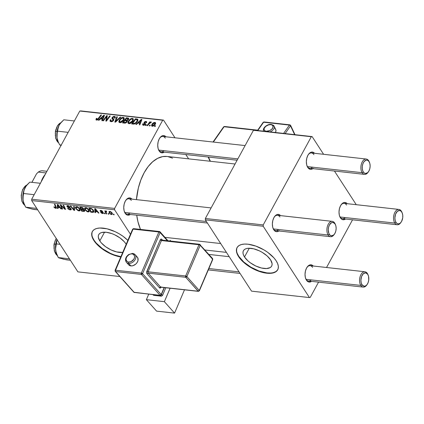<?xml version="1.0" encoding="UTF-8"?>
<svg xmlns="http://www.w3.org/2000/svg" width="424" height="424" viewBox="0 0 424 424"><rect width="100%" height="100%" fill="white"/><g stroke="black" fill="none" stroke-linecap="round" stroke-linejoin="round"><path stroke-width="0.64" d="M244.51 256.96A16.075 7.574 28.6 0 1 243.429 250.711A16.075 7.574 28.6 0 1 255.995 249.487A16.075 7.574 28.6 0 1 270.576 259.854L272.076 263.596L272.001 265.201L271.371 266.548L270.205 267.581L266.484 268.562L261.401 268L255.725 265.975L250.33 262.795L247.998 260.924L244.51 256.96L243.487 255.025L243.005 253.218L243.084 251.612L243.715 250.266L244.876 249.233L246.53 248.554L248.602 248.252L253.685 248.814L259.356 250.838L262.143 252.312L267.083 255.889L270.576 259.854A16.075 7.574 28.6 0 1 271.657 266.102A16.075 7.574 28.6 0 1 259.091 267.332A16.075 7.574 28.6 0 1 244.51 256.96L249.27 248.236L244.51 256.96M237.127 247.473A23.161 10.907 -151.4 0 0 238.77 256.324L238.606 256.621A23.161 10.907 28.6 0 1 237.043 247.621A23.161 10.907 28.6 0 1 255.147 245.851A23.161 10.907 28.6 0 1 276.151 260.792L273.957 257.919L267.767 252.381L264.009 249.927L255.879 246.106L247.982 244.203L244.5 244.076L241.51 244.51L239.136 245.491L237.461 246.98L236.55 248.915L236.438 251.231L237.133 253.833L238.606 256.621L240.8 259.493L246.991 265.032L254.766 269.606L258.879 271.307L266.781 273.21L270.258 273.337L273.247 272.902L275.621 271.922L277.301 270.433L278.208 268.493L278.319 266.182L277.625 263.58L276.151 260.792A23.161 10.907 28.6 0 1 277.715 269.791A23.161 10.907 28.6 0 1 259.61 271.561A23.161 10.907 28.6 0 1 238.606 256.621L238.77 256.324A23.161 10.907 -151.4 0 0 259.61 271.206A23.161 10.907 -151.4 0 0 277.794 269.643M99.81 240.901A16.075 7.574 28.6 0 1 98.723 234.652A16.075 7.574 28.6 0 1 111.289 233.423A16.075 7.574 28.6 0 1 125.87 243.795L126.188 244.304A16.075 7.574 28.6 0 0 125.87 243.795L124.349 241.802L120.05 237.954L114.655 234.779L111.798 233.598L106.313 232.278L101.824 232.49L100.175 233.174L99.009 234.207L98.379 235.553L98.304 237.159L99.81 240.901L104.564 232.177L99.81 240.901L101.331 242.894L105.629 246.736L111.024 249.911L116.695 251.936L122.727 252.418A16.075 7.574 28.6 0 1 99.81 240.901M92.427 231.409A23.161 10.907 -151.4 0 0 94.07 240.265L93.905 240.562A23.161 10.907 28.6 0 1 92.342 231.557A23.161 10.907 28.6 0 1 107.373 228.891A23.161 10.907 28.6 0 1 127.857 240.376L123.066 236.322L119.303 233.863L115.291 231.743L107.118 228.828L99.794 228.017L96.81 228.451L94.43 229.432L92.755 230.916L91.849 232.856L91.738 235.172L92.432 237.774L93.905 240.562L98.93 246.27L106.048 251.427L110.065 253.547L114.178 255.243L120.782 256.971A23.161 10.907 28.6 0 1 93.905 240.562L94.07 240.265A23.161 10.907 -151.4 0 0 120.914 256.668L114.342 254.946L110.224 253.245L102.454 248.671L96.264 243.132L94.07 240.265L92.596 237.472M159.71 138.081A7.722 4.468 -83.7 0 1 162.885 136.459A7.722 4.468 -83.7 0 1 165.296 138.15A7.722 4.468 96.3 0 0 159.71 138.076M158.444 149.529A7.722 4.468 96.3 0 0 158.772 150.112L159.148 150.944A8.687 5.024 -83.7 0 1 158.597 149.905A8.687 5.024 -83.7 0 1 159.949 137.742A8.687 5.024 -83.7 0 1 165.959 136.798L164.857 135.924L162.917 135.616L160.961 136.618L159.292 138.781L158.157 141.77L157.733 145.13L158.078 148.352L158.772 150.112A7.722 4.468 -83.7 0 1 158.444 149.524M131.308 200.483A7.722 4.468 96.3 0 0 125.727 200.409A7.722 4.468 -83.7 0 1 128.901 198.787A7.722 4.468 -83.7 0 1 131.308 200.483M124.46 211.857A7.722 4.468 96.3 0 0 124.788 212.44L125.165 213.277A8.687 5.024 -83.7 0 1 124.614 212.239A8.687 5.024 -83.7 0 1 125.96 200.075A8.687 5.024 -83.7 0 1 131.97 199.132L130.873 198.252L128.933 197.95L126.977 198.951L125.308 201.108L124.174 204.098L123.744 207.458L124.094 210.68L124.788 212.44A7.722 4.468 -83.7 0 1 124.46 211.857M220.687 243.535L164.957 237.35L220.687 243.535M312.583 267.374A7.722 4.468 96.3 0 0 307.002 267.3A7.722 4.468 -83.7 0 1 310.177 265.678A7.722 4.468 -83.7 0 1 312.583 267.374M305.736 278.748A7.722 4.468 96.3 0 0 306.064 279.331L306.441 280.163A8.687 5.024 -83.7 0 1 305.889 279.125A8.687 5.024 -83.7 0 1 307.236 266.961A8.687 5.024 -83.7 0 1 313.246 266.018L312.149 265.143L310.209 264.836L308.253 265.837L306.584 268L305.45 270.989L305.02 274.349L305.37 277.572L306.064 279.331A7.722 4.468 -83.7 0 1 305.736 278.748M346.572 205.041A7.722 4.468 96.3 0 0 340.986 204.967A7.722 4.468 -83.7 0 1 344.161 203.345A7.722 4.468 -83.7 0 1 346.572 205.041M339.719 216.415A7.722 4.468 96.3 0 0 340.048 216.998L340.424 217.83A8.687 5.024 -83.7 0 1 339.873 216.797A8.687 5.024 -83.7 0 1 341.225 204.633A8.687 5.024 -83.7 0 1 347.235 203.69L346.132 202.81L344.193 202.502L342.237 203.509L340.567 205.667L339.433 208.656L339.009 212.016L339.354 215.238L340.048 216.998A7.722 4.468 -83.7 0 1 339.719 216.415M313.908 154.649A7.722 4.468 96.3 0 0 308.328 154.575A7.722 4.468 -83.7 0 1 311.497 152.953A7.722 4.468 -83.7 0 1 313.908 154.649M307.056 166.023A7.722 4.468 96.3 0 0 307.389 166.606L307.76 167.438A8.687 5.024 -83.7 0 1 307.209 166.399A8.687 5.024 -83.7 0 1 308.561 154.235A8.687 5.024 -83.7 0 1 314.571 153.292L313.469 152.417L311.529 152.11L309.578 153.112L307.904 155.274L306.769 158.263L306.345 161.624L306.695 164.846L307.389 166.606A7.722 4.468 -83.7 0 1 307.056 166.023M274.339 216.908A7.722 4.468 -83.7 0 1 277.513 215.286A7.722 4.468 -83.7 0 1 279.925 216.977A7.722 4.468 96.3 0 0 274.344 216.908M273.072 228.356A7.722 4.468 96.3 0 0 273.401 228.939L273.777 229.771A8.687 5.024 -83.7 0 1 273.226 228.732A8.687 5.024 -83.7 0 1 274.577 216.569A8.687 5.024 -83.7 0 1 280.587 215.625L279.485 214.751L277.545 214.443L275.595 215.445L273.92 217.607L272.786 220.597L272.362 223.957L272.706 227.179L273.401 228.939A7.722 4.468 -83.7 0 1 273.072 228.356M114.618 208.423L31.705 199.216L79.786 111.03L162.699 120.231L114.618 208.423L114.602 209.774L130.47 234.255L114.602 209.774L31.689 200.568L114.602 209.774L114.618 208.423L162.699 120.231L163.5 120.087L174.98 137.8L163.5 120.087L79.786 111.03L31.705 199.216L31.689 200.568L77.905 271.869L31.689 200.568L31.705 199.216L114.618 208.423M145.946 125.504L146.487 124.773L145.904 124.709L145.379 125.44L145.946 125.504L146.487 124.773L145.904 124.709L145.379 125.44L145.946 125.504M149.789 125.928L150.329 125.197L149.746 125.133L149.222 125.87L149.789 125.928L150.329 125.197L149.746 125.133L149.222 125.87L149.789 125.928M128.949 123.691L130.756 123.225L132.489 121.693L133.348 120.087L133.094 118.667L131.345 118.487L129.135 120.013L127.91 122.425L128.122 123.278L128.949 123.691C130.746 123.506 132.097 122.578 132.993 120.914L133.253 118.858L132.368 118.376L130.311 118.985L128.302 121.216L128.069 123.204L128.949 123.691M136.464 124.449L137.917 123.098L139.856 123.315L139.263 124.762L139.835 124.826L141.939 119.51L141.245 119.436L135.85 124.386L136.464 124.449L137.917 123.098L139.856 123.315L139.263 124.762L139.835 124.826L141.939 119.51L141.245 119.436L135.85 124.386L136.464 124.449M124.746 123.151L125.806 122.965L127.015 122.001L127.391 121.047L127.105 120.564L128.435 119.568L128.578 118.201L126.331 117.777L122.552 122.907L124.746 123.151L127.211 121.699L127.105 120.564L128.552 119.372L128.446 118.105L126.331 117.777L122.552 122.907L124.746 123.151M115.54 122.128L120.782 117.162L120.167 117.093L115.672 121.349L117.4 116.785L116.828 116.722L114.809 122.048L115.54 122.128L120.782 117.162L120.167 117.093L115.672 121.349L117.4 116.785L116.828 116.722L114.809 122.048L115.54 122.128M96.985 119.494L97.324 120.013L96.741 118.794L97.043 118.349L96.433 118.349L96.736 118.815L96.433 118.349L96.126 118.821L96.11 119.923L97.833 119.748L101.522 115.026L100.949 114.962L97.562 119.351L96.767 119.425L97.043 118.349L96.433 118.349L96.126 118.821L96.953 120.098L96.126 118.821L95.994 119.796L96.614 120.103L98.755 118.784L101.522 115.026L100.949 114.962L98.273 118.593L96.985 119.494L96.683 119.335L97.154 120.066M103.504 120.792L106.684 116.446L105.846 121.052L106.445 121.121L110.224 115.99L109.646 115.927L106.461 120.284L107.314 115.667L106.716 115.604L102.926 120.729L103.504 120.792L106.684 116.446L105.846 121.052L106.445 121.121L110.224 115.99L109.646 115.927L106.461 120.284L107.314 115.667L106.716 115.604L102.926 120.729L103.504 120.792M98.993 120.294L100.44 118.943L102.385 119.155L101.792 120.602L102.364 120.665L104.463 115.349L103.769 115.275L98.373 120.225L98.993 120.294L100.44 118.943L102.385 119.155L101.792 120.602L102.364 120.665L104.463 115.349L103.769 115.275L98.373 120.225L98.993 120.294M111.056 121.704L112.498 121.423L113.415 120.665L113.807 119.319L112.625 117.761L113.288 117.093L114.136 117.003L114.697 117.49L114.501 118.179L115.095 118.19L115.376 117.183L114.962 116.542L113.425 116.478L112.1 117.602L111.973 118.561L113.118 119.87L112.524 120.856L110.908 120.935L110.929 119.743L110.33 119.743L110.012 121.084L110.881 121.677L113.611 120.358L113.759 119.218L112.646 118.121L112.689 117.628L114.035 116.992L114.618 117.284L114.501 118.179L115.095 118.19L115.248 116.807L114.39 116.383L112.1 117.602L112.122 118.815L113.118 119.87L113.017 120.342L111.427 121.094L110.659 120.533L110.929 119.743L110.33 119.743L110.086 121.248L111.056 121.704M119.844 122.679L121.656 122.213L123.183 120.93L124.243 119.075L123.988 117.655L122.245 117.475L120.029 119.006L118.81 121.412L119.022 122.271L119.844 122.679C121.646 122.494 122.992 121.566 123.888 119.907L124.153 117.846L123.267 117.368L121.211 117.978L119.197 120.209L118.969 122.197L119.844 122.679M145.464 123.623L144.632 122.637L145.623 121.868L145.973 122.695L146.577 122.69L146.656 121.752L145.909 121.391L146.651 122.536L145.909 121.391L144.128 122.345L145.395 124.301L144.128 122.345L144.065 123.124L145.061 124.751L144.78 124.322L143.715 124.826L144.012 125.281L143.418 123.782L142.814 123.787L143.222 124.423L142.814 123.787L142.618 124.847L143.953 125.292L145.22 124.577L145.49 123.702L144.632 122.668L145.13 121.964L145.898 121.948L145.973 122.695L146.577 122.69L146.55 121.63L144.902 121.587L143.99 122.727L144.833 123.946L144.701 124.449L143.519 124.783L143.418 123.782L142.814 123.787L143.715 125.308L142.771 123.856L142.66 124.926L143.429 125.297L145.374 124.343L145.421 123.543M133.279 124.1L135.012 123.803L136.597 122.589L137.827 120.649L137.699 119.245L135.431 118.789L131.657 123.919L134.222 124.068L137.535 121.291L137.461 119.086L135.431 118.789L131.657 123.919L133.279 124.1M152.311 126.283L154.119 125.621L155.369 124.131L155.661 123.008L155.057 122.414L153.965 122.525L152.036 124.206L151.543 125.705L152.311 126.283L155.369 124.131L155.555 122.737L154.908 122.393C153.499 122.541 152.454 123.283 151.787 124.619L151.644 125.928L152.311 126.283M147.594 125.69L149.555 123.204L151.469 122.154L150.79 122.038L149.767 122.727L150.34 121.958L149.762 121.895L147.017 125.621L147.594 125.69L148.713 124.2L151.469 122.154L151.156 121.974L149.767 122.727L150.34 121.958L149.762 121.895L147.017 125.621L147.594 125.69M155.052 126.516L155.587 125.78L155.009 125.716L154.479 126.453L155.052 126.516L155.587 125.78L155.009 125.716L154.479 126.453L155.052 126.516M80.587 110.887L163.5 120.087L80.587 110.887M185.829 154.537L188.627 158.857L185.829 154.537M119.849 276.528L77.905 271.869L119.849 276.528M105.041 213.76L104.781 213.171L104.198 213.102L104.474 213.696L105.041 213.76L104.781 213.171L104.198 213.102L104.474 213.696L105.041 213.76M108.883 214.184L108.623 213.595L108.041 213.532L108.311 214.12L108.883 214.184L108.623 213.595L108.041 213.532L108.311 214.12L108.883 214.184M88.113 211.931L88.998 211.804L89.369 211.29L88.669 209.403L86.729 207.898L84.742 207.877L84.572 208.926L85.049 209.896L87.201 211.687L88.113 211.931L88.43 211.353L88.113 211.931L89.289 211.523L88.907 209.737L85.796 207.649L84.583 208.105L85.049 209.896L88.113 211.931M95.559 212.705L95.48 211.629L97.425 211.841L98.357 213.018L98.93 213.081L95.437 208.767L94.743 208.693L94.939 212.636L95.559 212.705L95.48 211.629L97.425 211.841L98.357 213.018L98.93 213.081L95.437 208.767L94.743 208.693L94.939 212.636L95.559 212.705M83.327 209.334L83.411 208.385L82.039 207.347L79.829 207.034L81.647 211.163L81.949 210.606L81.647 211.163L84.397 211.375L84.694 210.511L83.327 209.334L83.576 208.693L82.865 207.787L79.829 207.034L81.647 211.163L83.841 211.406L84.508 210.182L83.841 211.406L84.71 211.136L84.562 210.267L83.327 209.334L83.586 209.138M74.629 210.383L74.28 206.419L73.67 206.35L73.967 209.748L70.898 206.043L70.326 205.979L73.903 210.304L74.629 210.383L74.28 206.419L73.67 206.35L73.967 209.748L70.898 206.043L70.326 205.979L73.903 210.304L74.629 210.383M54.055 207.283L55.284 208.237L56.509 208.078L55.025 204.283L54.447 204.22L55.867 207.744L55.231 207.792L54.394 206.912L53.859 206.907L55.783 208.343L56.482 208.142L55.025 204.283L54.447 204.22L55.73 207.14L55.496 207.85L54.394 206.912L53.859 206.907L54.055 207.283M62.598 209.048L61.035 205.55L64.936 209.308L65.535 209.377L63.722 205.248L63.144 205.184L64.708 208.688L60.818 204.924L60.213 204.856L62.021 208.984L62.598 209.048L61.035 205.55L64.936 209.308L65.535 209.377L63.722 205.248L63.144 205.184L64.708 208.688L60.818 204.924L60.213 204.856L62.021 208.984L62.598 209.048M58.083 208.544L58.009 207.469L59.954 207.686L60.881 208.857L61.454 208.921L57.966 204.607L57.267 204.532L57.468 208.481L58.083 208.544L58.009 207.469L59.954 207.686L60.881 208.857L61.454 208.921L57.966 204.607L57.267 204.532L57.468 208.481L58.083 208.544M67.564 206.642L68.333 205.751L68.116 206.144L69.668 207.029L69.875 206.647L69.727 207.129L69.949 206.721L69.727 207.129L70.209 207.055L67.814 205.651L66.86 205.889L67.013 206.605L67.538 205.635L67.013 206.605L68.253 207.601L68.45 207.241L68.253 207.601L69.138 207.983L69.34 207.612L69.138 207.983L70.204 208.486L70.395 208.136L70.204 208.486L70.591 208.868L70.803 208.481L69.939 209.456L67.602 208.327L70.225 209.944L71.317 209.583L70.623 208.311L67.644 206.748L67.554 206.212L68.328 206.175L70.267 207.145L68.142 205.704L66.907 205.82L67.109 206.742L70.204 208.486L70.697 209.159L69.313 209.313L68.137 208.338L67.602 208.327L68.036 208.889L69.854 209.885L70.511 209.414L70.225 209.944L71.285 209.657L71.137 208.894L67.564 206.642L67.835 205.651M79.012 210.919L79.892 210.797L80.269 210.278L79.569 208.396L77.629 206.891L75.642 206.87L75.403 207.474L75.944 208.884L78.101 210.675L79.012 210.919L79.325 210.341L79.012 210.919L80.184 210.511L79.807 208.73L76.696 206.636L75.483 207.092L75.944 208.884L79.012 210.919M100.562 212.345L102.02 213.42L103.467 213.304L102.915 212.339L100.806 211.189L101.087 210.77L102.762 211.465L101.389 210.495L100.281 210.442L100.186 211.046L102.889 212.965L102.152 213.118L100.562 212.345L102.597 213.537L103.456 213.325L102.714 212.207L100.764 211.126L101.087 210.77L102.762 211.465L100.864 210.389L100.128 210.585L100.239 211.131L102.815 212.769L102.375 213.155L100.562 212.345M92.368 212.35L93.354 212.302L93.805 211.788L93.148 209.88L91.404 208.465L88.934 208.046L90.747 212.175L92.368 212.35L92.644 211.852L92.368 212.35L93.185 212.35L93.731 211.989L93.322 210.14L91.033 208.327L88.934 208.046L90.747 212.175L92.368 212.35M111.48 214.523L112.418 214.019L111.857 212.588L110.373 211.507L109.037 211.576L109.328 213.15L110.85 214.369L111.48 214.523L112.222 213.166L111.48 214.523L112.349 214.221L112.021 212.822L109.858 211.391L108.973 211.666L109.328 213.15L111.48 214.523M106.689 213.94L105.926 211.947L106.085 211.486L106.652 211.581L106.567 211.126L105.846 211.014L105.634 211.56L105.364 210.94L104.792 210.876L106.111 213.876L106.689 213.94L106.18 212.742L106.567 211.126L106.111 210.972L105.634 211.56L105.364 210.94L104.792 210.876L106.111 213.876L106.689 213.94M114.141 214.767L113.881 214.178L113.303 214.115L113.574 214.708L114.141 214.767L113.881 214.178L113.574 214.708L114.141 214.767M263.23 224.916L205.349 218.493L253.43 130.3L311.311 136.724L263.23 224.916L263.214 226.268L309.425 297.569L251.543 291.145L205.333 219.844L263.214 226.268L309.425 297.569L310.225 297.425L318.556 282.146L310.225 297.425L309.425 297.569L251.543 291.145L205.333 219.844L205.349 218.493L205.333 219.844L263.214 226.268L263.23 224.916L311.311 136.724L312.112 136.581L323.591 154.294L312.112 136.581L253.43 130.3L205.349 218.493L263.23 224.916M334.441 171.036L356.255 204.686L334.441 171.036M254.23 130.157L312.112 136.581L254.23 130.157M352.54 219.812L326.544 267.496L352.54 219.812M279.299 230.645L277.344 231.647L276.353 231.658L274.535 230.704L273.777 229.771A8.687 5.024 -83.7 0 0 278.881 230.974M313.283 168.312L311.327 169.314L310.336 169.324L308.518 168.37L307.76 167.438A8.687 5.024 -83.7 0 0 312.864 168.641M345.528 219.033L343 219.722L342.051 219.404L340.424 217.83A8.687 5.024 -83.7 0 0 345.528 219.033M311.545 281.366L309.017 282.05L307.199 281.096L306.441 280.163A8.687 5.024 -83.7 0 0 311.545 281.366M366.861 284.843A7.722 4.468 -83.7 0 1 363.225 287.101L308.476 281.022A7.722 4.468 -83.7 0 1 306.064 279.331A7.722 4.468 96.3 0 0 311.195 279.898M368.186 172.123A7.722 4.468 -83.7 0 1 364.55 174.375L309.796 168.296A7.722 4.468 -83.7 0 1 307.389 166.606A7.722 4.468 96.3 0 0 312.514 167.173M334.202 234.451A7.722 4.468 -83.7 0 1 330.561 236.709L275.812 230.63A7.722 4.468 -83.7 0 1 273.401 228.939A7.722 4.468 96.3 0 0 278.531 229.506M400.85 222.515A7.722 4.468 -83.7 0 1 397.209 224.768L342.459 218.694A7.722 4.468 -83.7 0 1 340.048 216.998A7.722 4.468 96.3 0 0 345.178 217.565M235.055 164.008L167.051 156.461A44.388 25.689 96.3 0 0 136.438 199.625L138.341 188.06L140.832 180.025L144.139 172.785L148.146 166.611L152.682 161.745L157.59 158.369L162.673 156.615L167.077 156.461M136.735 215.196A44.388 25.689 96.3 0 0 140.482 229.411L137.943 221.704L136.735 215.196M130.269 214.475L127.741 215.164L126.792 214.846L125.165 213.277A8.687 5.024 -83.7 0 0 130.269 214.475M164.252 152.142L161.724 152.831L159.906 151.877L159.148 150.944A8.687 5.024 -83.7 0 0 164.252 152.142M167.734 156.551L172.579 158.179M170.506 240.344L169.695 240.954M207.4 223.04L127.2 214.136A7.722 4.468 -83.7 0 1 124.788 212.44A7.722 4.468 96.3 0 0 129.919 213.012M237.111 160.23L161.184 151.803A7.722 4.468 -83.7 0 1 158.772 150.112A7.722 4.468 96.3 0 0 163.903 150.679M92.008 232.559L91.902 234.869M237.297 253.536L238.77 256.324L243.795 262.032L250.913 267.189L259.043 271.01L266.94 272.908L270.422 273.035M273.411 272.6L275.786 271.625L277.46 270.136M236.714 248.618L236.603 250.934M62.328 208.423L62.021 208.984L62.328 208.423M64.999 208.152L64.708 208.688L64.999 208.152M64.506 207.029L64.194 207.601L64.506 207.029M65.254 208.73L64.936 209.308L65.254 208.73M62.402 206.419L62.222 206.748L62.402 206.419M61.189 205.274L61.035 205.55L61.189 205.274M58.009 207.484L57.468 208.481L58.009 207.484M61.093 208.476L60.881 208.857L61.093 208.476M60.155 207.315L59.954 207.686L60.155 207.315M58.242 207.034L58.009 207.469L58.242 207.034M57.998 207.007L58.024 204.681L57.839 205.025L58.666 206.096L58.867 205.725L58.666 206.096L59.551 207.182L59.752 206.817L59.551 207.182L57.998 207.007L57.839 205.025L59.551 207.182L57.998 207.007M56.244 207.055L55.496 207.85M56.037 206.583L55.73 207.14L56.037 206.583M56.35 207.299L55.783 208.343L56.35 207.299M70.591 208.868L70.67 209.276L70.988 208.693M74.523 209.165L73.903 210.304L74.523 209.165M74.492 208.788L73.967 209.748L74.492 208.788M74.417 207.946L73.871 208.942L74.417 207.946M76.214 208.391L75.944 208.884L76.214 208.391M76.527 208.968L76.14 207.469L76.601 206.626L76.14 207.469L77.21 206.737L76.998 207.129L79.209 208.619L79.426 208.216L79.548 210.134L78.732 210.431L76.527 208.968L76.193 207.384L77.661 207.315L79.209 208.619L79.558 210.108L78.223 210.309L76.527 208.968M81.185 208.868L80.618 207.58L80.857 207.151L80.618 207.58L81.593 207.691L81.816 207.283L81.593 207.691L82.855 208.343L83.062 207.961L82.924 208.899L81.185 208.868L80.618 207.58L82.118 207.781L82.855 208.343L82.606 209.483L82.924 208.899L81.185 208.868M82.855 208.343L82.982 208.788L83.295 208.221M82.012 210.744L81.397 209.35L81.631 208.915L81.397 209.35L83.984 210.187L84.185 209.827L83.623 210.903L82.012 210.744L81.397 209.35L83.279 209.626L84.074 210.352L83.761 210.887L82.012 210.744M84.434 210.087L83.623 210.903M102.815 212.769L102.375 213.155M102.682 212.191L102.523 212.488L102.682 212.191M101.945 211.841L101.787 212.138L101.945 211.841M100.647 210.378L100.239 211.131L100.647 210.378M102.433 211.083L102.232 211.459L102.433 211.083M101.257 210.458L101.087 210.77L101.257 210.458M100.764 211.126L101.087 210.77M102.862 213.055L102.597 213.537L102.862 213.055M95.485 211.645L94.939 212.636L95.485 211.645M98.564 212.631L98.357 213.018L98.564 212.631M97.626 211.475L97.425 211.841L97.626 211.475M95.718 211.194L95.48 211.629L95.718 211.194M95.474 211.168L95.495 208.841L95.31 209.18L96.137 210.256L96.343 209.885L96.137 210.256L97.027 211.338L97.223 210.977L97.027 211.338L95.474 211.168L95.31 209.18L97.027 211.338L95.474 211.168M91.054 211.618L90.747 212.175L91.054 211.618M93.799 211.216L93.185 212.35L93.799 211.216M91.112 211.756L89.718 208.592L89.957 208.157L89.718 208.592L90.55 208.682L90.773 208.269L90.55 208.682L91.314 208.836L91.494 208.502L91.314 208.836L92.739 210.05L92.957 209.647L93.11 211.576L91.112 211.756L89.718 208.592L91.648 208.984L92.983 210.479L92.925 211.767L91.112 211.756M85.314 209.403L85.049 209.896L85.314 209.403M85.632 209.975L85.245 208.481L85.701 207.638L85.245 208.481L86.311 207.749L86.099 208.136L88.309 209.631L88.526 209.228L88.648 211.141L87.832 211.444L85.632 209.975L85.293 208.396L86.761 208.322L88.229 209.509L88.664 211.12L87.323 211.316L85.632 209.975M109.604 212.647L109.328 213.15L109.604 212.647M109.869 213.166L109.562 211.958L110.251 211.465L110.086 211.772L111.454 212.758L111.666 212.36L111.729 213.945L111.236 214.141L109.869 213.166L109.53 212.042L110.404 211.852L111.454 212.758L111.751 213.903L110.812 214.014L109.869 213.166M108.602 213.595L108.311 214.12L108.602 213.595M106.419 213.309L106.111 213.876L106.419 213.309M105.952 210.977L105.634 211.56L105.952 210.977M106.111 210.972L105.634 211.56M106.498 211.094L106.302 211.454L106.498 211.094M106.292 211.014L105.968 211.608L106.302 211.454M104.76 213.166L104.474 213.696L104.76 213.166M113.303 214.115L113.574 214.708L113.86 214.178L113.303 214.115M107.208 116.356L106.716 115.604L107.208 116.356M106.742 120.713L106.461 120.284L106.742 120.713M107.717 119.393L107.415 118.932L107.717 119.393M109.938 116.377L109.646 115.927L109.938 116.377M106.832 118.672L106.345 117.92L106.832 118.672M107.092 117.077L106.684 116.446L107.092 117.077M104.219 115.969L103.769 115.275L104.219 115.969M102.74 119.706L102.385 119.155L102.74 119.706M101.087 118.365L103.726 115.874L104.055 116.383L103.726 115.874L103.159 117.199L103.52 117.75L103.159 117.199L102.64 118.535L102.99 119.08L102.64 118.535L101.087 118.365L101.537 119.065L101.087 118.365L103.726 115.874L102.64 118.535L101.087 118.365M98.559 119.038L98.273 118.593L98.559 119.038M101.241 115.413L100.949 114.962L101.241 115.413M110.685 120.294L110.33 119.743L110.685 120.294M111.348 121.72L110.659 120.533M111.803 121.672L111.427 121.094L111.803 121.672M113.309 120.798L113.017 120.342L113.309 120.798M113.526 120.501L113.118 119.87L113.526 120.501M113.542 120.48L113.118 119.87M113.505 120.427L113.669 120.019L112.1 117.602L113.765 119.849M115.296 117.777L114.39 116.383L115.296 117.777M113.802 119.902L112.646 118.121L113.802 119.902M113.849 119.573L113.33 118.773L113.849 119.573M113.844 119.738L113.489 120.522M117.204 117.31L116.828 116.722L117.204 117.31M115.932 121.752L115.672 121.349L115.932 121.752M116.987 120.755L116.717 120.342L116.987 120.755M120.432 117.496L120.167 117.093L120.432 117.496M119.552 120.75L119.197 120.209L119.552 120.75M121.487 118.402L121.211 117.978L121.487 118.402M124.28 118.932L123.267 117.368L124.28 118.932M119.754 120.294L121.439 118.428L122.918 117.978L123.522 118.312L123.352 119.785L123.67 120.278L123.352 119.785L120.22 122.07L120.586 122.631L119.605 121.725L120.066 119.785L122.181 118.068L123.57 118.391L123.103 120.193L121.174 121.889L119.722 121.863L119.467 121.163L119.754 120.294M126.787 118.476L126.331 117.777L126.787 118.476M128.605 119.277L127.735 117.936L128.605 119.277M128.769 118.609L128.446 118.105L128.769 118.609M127.391 121.01L127.105 120.564L127.391 121.01M125.292 120.04L126.469 118.444L128.037 118.757L128.271 119.796L127.974 119.335L127.258 120.029L127.507 120.411L127.258 120.029L126.214 120.146L127.216 121.688L126.214 120.146L125.292 120.04L125.743 120.739L125.292 120.04L126.469 118.444L128.059 118.8L127.189 120.061L125.292 120.04M123.57 122.372L124.847 120.639L126.055 120.776L126.728 121.026L126.951 122.085L126.649 121.619L125.213 122.525L125.562 123.061L125.213 122.525L124.64 122.488L125.069 123.156L124.64 122.488L123.57 122.372L124.025 123.071L123.57 122.372L124.847 120.639L126.739 121.041L126.591 121.72L125.753 122.409L123.57 122.372M143.715 124.826L143.291 124.614L143.741 125.308M144.494 123.559L144.844 123.978M145.623 121.868L146.439 122.695M144.913 123.029L144.632 122.637M141.696 120.13L141.245 119.436L141.696 120.13M140.217 123.866L139.856 123.315L140.217 123.866M138.558 122.52L141.203 120.034L141.531 120.543L141.203 120.034L140.636 121.354L140.991 121.905L140.636 121.354L140.111 122.695L140.466 123.236L140.111 122.695L138.558 122.52L139.014 123.22L138.558 122.52L141.203 120.034L140.111 122.695L138.558 122.52M135.887 119.489L135.431 118.789L135.887 119.489M137.853 120.57L136.798 118.943L137.853 120.57M137.97 119.875L137.461 119.086L137.97 119.875M137.832 119.398L137.461 119.086M137.063 119.711L137.302 121.688L136.984 121.195L135.219 123.119L133.406 123.463L133.83 124.115L133.406 123.463L132.675 123.384L135.569 119.451L137.063 119.711L136.984 121.195C136.178 122.743 134.986 123.495 133.406 123.463L132.675 123.384L133.125 124.084L132.675 123.384L135.569 119.451L137.063 119.711L137.795 120.745M128.652 121.762L128.302 121.216L128.652 121.762M130.587 119.409L130.311 118.985L130.587 119.409M133.385 119.939L132.368 118.376L133.385 119.939M128.854 121.306L130.544 119.441L132.018 118.985L132.627 119.319L132.452 120.798L132.77 121.285L132.452 120.798L129.32 123.082L129.686 123.644L128.705 122.732L129.166 120.792L131.281 119.08L132.166 119.012L132.67 119.404L132.203 121.206L130.274 122.902L128.822 122.875L128.567 122.17L128.854 121.306M152.163 125.197L151.787 124.619L152.163 125.197M155.629 123.501L154.908 122.393L155.629 123.501M154.627 122.865L155.014 123.156L154.802 124.062L155.115 124.55L154.802 124.062L153.748 125.319L152.576 125.806L152.863 126.246L152.264 125.663L152.566 124.322L153.928 123.018L154.627 122.865L154.802 124.062L152.576 125.806L152.386 124.619L154.627 122.865L155.497 123.877M152.576 125.806L152.232 125.621L152.661 126.283M150.038 125.589L149.746 125.133L150.038 125.589M150.054 122.34L149.762 121.895L150.054 122.34M151.352 122.276L151.156 121.974L151.352 122.276M146.201 125.16L145.904 124.709L146.201 125.16M155.301 126.172L155.009 125.716L155.301 126.172M363.225 287.101A7.722 4.468 -83.7 0 1 360.819 285.405A7.722 4.468 -83.7 0 1 360.103 276.634A7.722 4.468 -83.7 0 1 364.931 271.757A7.722 4.468 -83.7 0 1 367.338 273.448A7.722 4.468 -83.7 0 1 367.984 274.752A7.722 4.468 96.3 0 0 367.831 274.37A7.722 4.468 96.3 0 0 367.338 273.448L367.714 274.286A6.758 3.911 -83.7 0 1 368.143 275.091A6.758 3.911 -83.7 0 1 367.094 284.552A6.758 3.911 -83.7 0 1 362.006 284.748L360.819 285.405A7.722 4.468 96.3 0 0 366.627 285.182L367.094 284.552M360.819 285.405L306.064 279.331L360.819 285.405L362.006 284.748L361.174 282.729L360.904 280.222L361.614 276.39L363.421 273.607L365.711 272.817L367.714 274.286L368.546 276.3L368.726 280.126L368.106 282.644L366.993 284.684L365.557 285.94L364.009 286.216L362.006 284.748A6.758 3.911 -83.7 0 1 362.117 275.287A6.758 3.911 -83.7 0 1 367.714 274.286L367.338 273.448A7.722 4.468 96.3 0 0 360.946 274.593A7.722 4.468 96.3 0 0 360.819 285.405M239.067 271.895L208.878 268.54L239.067 271.895M397.209 224.768A7.722 4.468 -83.7 0 1 394.802 223.077A7.722 4.468 -83.7 0 1 394.087 214.3A7.722 4.468 -83.7 0 1 398.915 209.424A7.722 4.468 -83.7 0 1 401.321 211.115A7.722 4.468 -83.7 0 1 401.968 212.424A7.722 4.468 96.3 0 0 401.814 212.042A7.722 4.468 96.3 0 0 401.321 211.115L401.698 211.952A6.758 3.911 -83.7 0 1 402.127 212.758A6.758 3.911 -83.7 0 1 401.078 222.218A6.758 3.911 -83.7 0 1 395.99 222.415L394.802 223.077A7.722 4.468 96.3 0 0 400.611 222.854L401.078 222.218M394.802 223.077L340.048 216.998L394.802 223.077L395.99 222.415L397.256 223.633L398.767 223.872L400.288 223.093L401.586 221.413L402.71 217.793L402.742 215.185L402.175 212.88L401.109 211.226L399.694 210.484L397.405 211.274L395.597 214.056L394.887 217.894L395.163 220.401L395.99 222.415A6.758 3.911 -83.7 0 1 396.101 212.954A6.758 3.911 -83.7 0 1 401.698 211.952L401.321 211.115A7.722 4.468 96.3 0 0 394.93 212.265A7.722 4.468 96.3 0 0 394.802 223.077M330.561 236.709A7.722 4.468 -83.7 0 1 328.155 235.013L329.347 234.355A6.758 3.911 -83.7 0 1 329.453 224.89A6.758 3.911 -83.7 0 1 335.05 223.888L334.674 223.056A7.722 4.468 96.3 0 0 328.282 224.201A7.722 4.468 96.3 0 0 328.155 235.013A7.722 4.468 -83.7 0 1 327.439 226.241A7.722 4.468 -83.7 0 1 332.268 221.36A7.722 4.468 -83.7 0 1 334.674 223.056A7.722 4.468 -83.7 0 1 335.32 224.36A7.722 4.468 96.3 0 0 335.167 223.978A7.722 4.468 96.3 0 0 334.674 223.056L335.05 223.888L333.047 222.42L331.504 222.701L329.453 224.89L328.574 227.216L328.24 229.829L328.865 233.428L329.936 235.076L331.351 235.823L333.64 235.034L334.939 233.354L335.824 231.027L336.153 228.414L335.882 225.907L335.05 223.888A6.758 3.911 -83.7 0 1 335.479 224.699A6.758 3.911 -83.7 0 1 334.43 234.159A6.758 3.911 -83.7 0 1 329.347 234.355L328.155 235.013L273.401 228.939L328.155 235.013A7.722 4.468 96.3 0 0 333.969 234.79L334.43 234.159M124.788 212.44L206.403 221.503L124.788 212.44M364.55 174.375A7.722 4.468 -83.7 0 1 362.138 172.685L363.331 172.022A6.758 3.911 -83.7 0 1 363.442 162.562A6.758 3.911 -83.7 0 1 369.034 161.56L368.657 160.722A7.722 4.468 96.3 0 0 362.266 161.867A7.722 4.468 96.3 0 0 362.138 172.685A7.722 4.468 -83.7 0 1 361.428 163.908A7.722 4.468 -83.7 0 1 366.251 159.032A7.722 4.468 -83.7 0 1 368.657 160.722A7.722 4.468 -83.7 0 1 369.304 162.026A7.722 4.468 96.3 0 0 369.15 161.645A7.722 4.468 96.3 0 0 368.657 160.722L369.866 163.574L370.136 166.081L369.808 168.694L368.922 171.02L367.624 172.701L365.334 173.49L363.919 172.748L362.849 171.095L362.287 168.789L362.319 166.182L362.939 163.664L364.052 161.618L366.262 160.097L367.767 160.336L369.034 161.56A6.758 3.911 -83.7 0 1 369.463 162.366A6.758 3.911 -83.7 0 1 368.414 171.826A6.758 3.911 -83.7 0 1 363.331 172.022L362.138 172.685L307.389 166.606L362.138 172.685A7.722 4.468 96.3 0 0 367.953 172.457L368.414 171.826M158.772 150.112L237.848 158.889L158.772 150.112M57.277 255.529A10.616 6.143 -83.7 0 1 54.309 244.065L54.309 244.065A10.616 6.143 96.3 0 0 57.277 255.529M55.745 244.224L54.309 244.065L55.745 244.224M57.113 239.385L55.565 245.682L55.698 250.558A12.736 7.372 96.3 0 0 56.752 254.347L58.327 257.569L69.435 258.804L58.327 257.569L59.185 257.999L66.6 259.848L70.384 260.272L63.441 259.17L58.327 257.569L56.09 252.37L55.544 248.803L57.076 239.539L56.265 243.901L60.049 244.319L56.265 243.901L55.544 248.803L55.995 252.063L56.933 254.744M56.286 238.521A10.616 6.143 96.3 0 0 54.309 244.065M54.664 251.538L53.97 247.998M53.954 246.058L54.065 244.06L56.175 238.352M55.221 240.44L56.026 238.876M57.007 239.634A12.736 7.372 96.3 0 0 55.698 250.558L57.017 254.957M27.29 207.776L33.941 209.456L37.72 209.875L32.309 209.117L25.663 207.177L36.771 208.412L25.663 207.177L23.421 201.957L22.885 198.39L23.956 190.63L25.111 187.636L27.147 184.758L29.812 182.119L40.391 183.29L29.812 182.119L26.156 185.998L23.892 190.461L22.901 195.289L23.034 200.165L24.274 204.347M24.613 205.137A10.616 6.143 -83.7 0 1 21.454 195.252A10.616 6.143 -83.7 0 1 26.129 185.447A0.578 0.429 -122.2 0 0 25.896 185.5A0.578 0.429 57.8 0 1 26.129 185.447A10.616 6.143 96.3 0 0 21.454 195.252A10.616 6.143 96.3 0 0 24.613 205.137M26.537 185.495L26.129 185.447L26.537 185.495M34.18 194.68L23.601 193.508L34.18 194.68M24.359 204.564L23.034 200.165A12.736 7.372 96.3 0 0 24.089 203.949L25.663 207.177L29.161 208.29M26.903 185.049A10.616 6.143 96.3 0 0 26.129 185.447M21.825 200.605L21.279 196.964M21.338 195.008L22.117 191.203L23.665 188.018M26.108 186.062A12.736 7.372 96.3 0 0 26.071 186.115A12.736 7.372 96.3 0 0 25.111 187.636L26.028 186.173M23.203 195.067L23.956 190.63L25.111 187.636A12.736 7.372 96.3 0 0 23.034 200.165L23.203 195.067M58.395 126.813L59.095 125.303A12.736 7.372 96.3 0 0 57.097 131.302L57.585 131.175L57.94 128.297L59.095 125.303L61.13 122.43L63.796 119.785L74.375 120.962L63.796 119.785L60.054 123.782A12.736 7.372 96.3 0 0 59.095 125.303L57.097 131.302L57.023 137.832L56.933 134.371L58.395 126.813M55.279 133.332L55.629 131.339A10.616 6.143 -83.7 0 1 59.514 123.548M60.886 122.716A10.616 6.143 96.3 0 0 55.629 131.339L57.065 131.498L55.629 131.339A10.616 6.143 96.3 0 0 58.597 142.803A10.616 6.143 -83.7 0 1 55.629 131.339L57.415 125.753L60.939 122.653M68.163 132.352L57.585 131.175L68.163 132.352M58.342 142.236L57.023 137.832A12.736 7.372 96.3 0 0 58.072 141.621L59.651 144.844L61.226 145.522L59.651 144.844L61.252 145.024L59.651 144.844L58.003 141.415L57.023 137.832L58.258 142.019M55.486 131.376L55.915 129.479M56.54 127.714L57.346 126.151M55.984 138.812L55.295 135.272M57.187 132.738L57.585 131.175L57.097 131.302A12.736 7.372 96.3 0 0 57.023 137.832L57.187 132.738M45.299 174.291A17.368 10.054 96.3 0 0 43.253 177.29A17.368 10.054 -83.7 0 1 44.562 175.213L44.101 175.849A16.404 9.492 96.3 0 0 42.866 177.804L43.64 177.333L43.253 177.29A17.368 10.054 96.3 0 0 41.653 180.969A17.368 10.054 -83.7 0 1 43.253 177.29L44.117 175.828M41.16 181.88L42.866 177.804A16.404 9.492 96.3 0 0 41.16 181.88M46.937 171.285L42.729 170.819A16.404 9.492 96.3 0 0 38.303 172.08L36.533 173.814L31.991 182.135A15.439 8.936 96.3 0 0 31.933 182.352L36.533 173.814L38.303 172.08L46.036 172.939L38.303 172.08A16.404 9.492 -83.7 0 1 43.9 171.079M263.664 131.133L263.702 131.207A5.788 3.434 154.8 0 1 263.664 131.133C262.021 128.207 267.39 123.782 271.296 124.428A0.965 0.557 96.3 0 0 270.862 124.683A4.823 2.862 154.8 0 1 272.484 128.398A4.823 2.862 154.8 0 1 266.277 131.239L269.717 130.587L271.959 129.029L273.061 127.11L272.648 125.478L271.583 124.831L270.056 124.661L268.302 124.995L265.832 126.304L264.29 128.175L264.046 129.421L264.958 130.825L266.277 131.239A4.823 2.862 154.8 0 1 264.661 127.529A4.823 2.862 154.8 0 1 270.862 124.683A0.965 0.557 -83.7 0 1 271.296 124.428A0.965 0.557 -83.7 0 1 271.651 124.73A5.788 3.434 154.8 0 1 274.137 126.198A5.788 3.434 154.8 0 1 270.051 131.912A5.788 3.434 -25.2 0 0 274.291 126.644M290.53 125.88L294.654 134.647L290.53 125.88A0.965 0.541 -145 0 0 289.417 125.091L283.598 133.417L289.417 125.091A0.965 0.557 -83.7 0 1 289.857 124.836A0.965 0.557 -83.7 0 1 290.207 125.138A0.965 0.572 154.8 0 1 290.62 125.382A0.965 0.572 154.8 0 1 290.53 125.88A0.965 0.572 -25.2 0 0 290.62 125.382L289.857 124.836A0.965 0.557 96.3 0 0 289.417 125.091A0.965 0.541 35 0 1 290.53 125.88L285.14 133.587L290.53 125.88M289.857 124.836L264.046 121.969A0.965 0.557 96.3 0 0 263.606 122.223L257.787 130.55L263.606 122.223L289.417 125.091L263.606 122.223A0.965 0.541 -145 0 0 263.145 122.377L257.453 130.518M275.25 132.701L275.945 131.154L275.817 129.765M275.446 129.198L274.89 128.742M210.415 161.274L208.423 157.044L210.415 161.274M223.612 127.354L213.352 142.061L224.063 126.739L257.501 130.449L224.063 126.739A0.965 0.541 -145 0 0 223.602 126.887L213.023 142.024M275.377 132.505A5.788 3.434 -25.2 0 0 275.796 129.712L274.137 126.198L271.296 124.428M224.063 126.739L224.853 126.787L224.063 126.739A0.965 0.557 96.3 0 1 224.503 126.479L223.602 126.887M263.606 122.223L264.396 122.271L263.606 122.223M132.876 253.547A5.788 4.187 138.3 0 1 135.097 254.628A5.788 4.187 138.3 0 1 134.673 260.384A5.788 4.187 138.3 0 1 128.668 263.415A0.965 0.557 -83.7 0 1 128.578 262.096A4.823 3.493 138.3 0 1 126.421 257.548A4.823 3.493 138.3 0 1 132.081 253.87L130.454 254.018L128.806 254.771L126.834 256.759L126.151 258.359L126.103 259.907L127.216 261.619L128.578 262.096L131.048 261.645L133.825 259.212L134.509 257.607L134.556 256.059L133.449 254.352L132.081 253.87A0.965 0.557 -83.7 0 1 132.627 253.409A0.965 0.557 -83.7 0 1 132.876 253.547A0.965 0.557 96.3 0 0 132.627 253.409A0.965 0.557 96.3 0 0 132.081 253.87A4.823 3.493 138.3 0 1 134.244 258.417A4.823 3.493 138.3 0 1 128.578 262.096A0.965 0.557 96.3 0 0 128.668 263.415A5.788 4.187 -41.7 0 0 134.429 260.702A5.788 4.187 -41.7 0 0 135.447 255.11M128.631 264.783L130.883 265.901A5.788 4.187 -41.7 0 0 136.888 262.869A5.788 4.187 -41.7 0 0 137.312 257.114L135.097 254.628L132.632 253.409L128.605 254.538L126.654 256.451C125.223 258.645 125.16 260.606 126.453 262.334A5.788 4.187 138.3 0 0 128.668 263.415L130.883 265.901L132.845 265.726L135.722 264.141L137.18 262.44L138.001 260.516L137.795 257.845L136.729 256.61M160.839 294.977L161.178 294.563L142.565 273.676A0.965 0.7 138.3 0 1 141.431 274.413A0.965 0.557 -83.7 0 1 141.335 273.093L115.524 270.226A0.965 0.557 96.3 0 0 115.62 271.546L141.431 274.413L142.565 273.676L141.335 273.093L141.431 274.413L160.049 295.3L134.233 292.433L115.62 271.546L141.431 274.413L160.049 295.3A0.965 0.7 -41.7 0 0 161.178 294.563L164.168 287.562L161.178 294.563L142.565 273.676L160.097 232.559L167.347 240.694L160.097 232.559A0.965 0.366 -156.9 0 0 158.868 231.97L141.335 273.093L115.524 270.226L133.056 229.108L158.868 231.97L141.335 273.093A0.965 0.366 23.1 0 1 142.565 273.676L160.097 232.559A0.965 0.7 -41.7 0 0 160.034 231.827A0.965 0.7 138.3 0 1 160.097 232.559A0.965 0.366 23.1 0 0 158.868 231.97A0.965 0.557 -83.7 0 1 159.419 231.509A0.965 0.557 96.3 0 0 158.868 231.97L133.056 229.108A0.965 0.366 -156.9 0 0 132.611 229.225L115.079 270.348A0.965 0.366 23.1 0 1 115.524 270.226L133.056 229.108L133.608 228.647A0.965 0.557 96.3 0 0 133.056 229.108L132.717 229.517L133.056 229.108M162.228 240.238A0.965 0.557 96.3 0 0 161.973 240.101A0.965 0.557 96.3 0 0 161.433 240.562L198.978 244.728L199.773 244.404A0.965 0.7 138.3 0 1 200.139 244.584A0.965 0.7 138.3 0 1 200.202 245.311L186.878 276.565L199.291 290.488L212.615 259.239L199.529 244.266L161.984 240.101A0.965 0.557 96.3 0 0 161.433 240.562L198.978 244.728L185.654 275.982L148.108 271.811L161.433 240.562A0.965 0.366 23.1 0 1 160.208 239.979A1.929 1.118 -83.7 0 1 161.793 239.327A0.965 0.7 -41.7 0 0 161.851 240.053A0.965 0.7 138.3 0 1 161.793 239.327L162.54 240.164L161.184 239.051L160.208 239.979L146.64 272.309L147.07 273.867L159.477 287.795L160.309 288.018L161.067 287.143M146.381 299.678L148.739 294.155L146.381 299.678L156.578 311.121L174.566 313.113L164.374 301.676L146.381 299.678L164.374 301.676L170.109 288.219L164.374 301.676L174.566 313.113L184.498 289.82L174.566 313.113L156.578 311.121L146.381 299.678M153.573 295.311L161.39 296.18L162.524 295.443L165.805 287.742L162.524 295.443L161.518 294.309L162.524 295.443L161.39 296.18L153.573 295.311L152.958 294.622L153.573 295.311M160.696 295.396L161.39 296.18L160.696 295.396M127.921 263.278L128.186 264.088M212.18 258.327L212.615 259.239L199.291 290.488L198.156 291.224L160.611 287.059L148.199 273.13L185.744 277.301L198.156 291.224A0.965 0.7 -41.7 0 0 199.291 290.488L186.878 276.565L200.202 245.311L212.615 259.239A0.965 0.7 -41.7 0 0 212.551 258.513L199.529 244.266A0.965 0.557 -83.7 0 0 198.978 244.728L200.202 245.311A0.965 0.366 -156.9 0 0 198.978 244.728L185.654 275.982A0.965 0.366 23.1 0 1 186.878 276.565A0.965 0.7 138.3 0 1 185.744 277.301L198.4 291.362A0.965 0.557 -83.7 0 1 198.156 291.224L160.611 287.059A0.965 0.557 96.3 0 0 160.855 287.196L198.4 291.362L199.397 290.779L212.721 259.53A0.965 0.366 -156.9 0 0 212.615 259.239L212.276 259.647M126.453 262.334L128.668 264.82A5.788 4.187 -41.7 0 0 130.883 265.901L128.668 263.415A5.788 4.187 -41.7 0 1 126.103 261.852M198.951 290.901L199.291 290.488A0.965 0.366 23.1 0 1 199.397 290.779M185.654 275.982L185.744 277.301L186.878 276.565L185.654 275.982L148.108 271.811A0.965 0.366 23.1 0 1 146.884 271.228L160.208 239.979A0.965 0.366 -156.9 0 0 161.433 240.562L148.108 271.811A0.965 0.557 96.3 0 0 148.199 273.13L185.744 277.301A0.965 0.557 -83.7 0 1 185.654 275.982M148.108 271.811A0.965 0.557 96.3 0 0 148.199 273.13A0.965 0.7 -41.7 0 0 147.07 273.867A1.929 1.118 -83.7 0 1 146.884 271.228A0.965 0.366 -156.9 0 0 148.108 271.811M161.035 287.212A1.929 1.118 -83.7 0 1 159.477 287.795A0.965 0.7 138.3 0 1 160.611 287.059A0.965 0.557 96.3 0 0 160.866 287.196L160.961 286.852M147.07 273.867A0.965 0.7 138.3 0 1 148.199 273.13L160.611 287.059A0.965 0.7 -41.7 0 0 159.477 287.795L147.07 273.867M159.662 231.647A0.965 0.557 96.3 0 0 159.419 231.509L160.034 231.827A0.965 0.7 138.3 0 0 159.662 231.647M161.284 294.855L160.293 295.438L133.867 292.253L115.248 271.365L115.079 270.348A0.965 0.366 -156.9 0 1 115.524 270.226A0.965 0.557 -83.7 0 0 115.62 271.546A0.965 0.7 138.3 0 1 115.248 271.365A0.965 0.7 -41.7 0 0 115.62 271.546L134.233 292.433A0.965 0.557 96.3 0 0 134.477 292.571L133.867 292.253A0.965 0.7 -41.7 0 0 134.233 292.433L160.293 295.438A0.965 0.557 -83.7 0 1 160.049 295.3L161.178 294.563A0.965 0.366 23.1 0 1 161.284 294.855L164.385 287.589M237.207 247.319L237.043 247.621M92.506 231.26L92.342 231.557M161.38 136.29L245.099 145.58M127.396 198.623L211.115 207.914M226.416 252.375L204.962 249.996M277.874 269.494L277.715 269.791M79.548 210.129L80.062 209.186M82.961 208.841L83.3 208.226M102.868 213.039L103.143 212.535M100.721 210.876L100.976 210.405M93.11 211.576L93.614 210.654M88.653 211.136L89.167 210.193M109.562 211.952L109.869 211.391M111.729 213.945L112.19 213.102M114.618 117.284L115.148 118.1M123.522 118.312L124.168 119.303M119.605 121.725L120.231 122.684M128.037 118.757L128.499 119.467M126.728 121.026L127.189 121.736M144.796 123.872L145.236 124.555M144.679 122.78L145.496 124.041M132.627 119.319L133.268 120.315M128.705 122.732L129.331 123.697M367.831 274.37L368.143 275.091M240.064 273.432L208.295 269.903M364.931 271.757L310.177 265.678M229.214 256.69L208.926 254.437M401.814 212.042L402.127 212.758M344.161 203.345L398.915 209.424M277.513 215.286L332.268 221.36M335.167 223.978L335.479 224.699M366.251 159.032L311.497 152.953M369.15 161.645L369.463 162.366M57.314 255.608L54.341 250.997L54.065 244.06M24.65 205.216L21.91 201.352L21.2 195.411L22.689 189.438L25.901 185.495L26.956 184.986M58.634 142.883L55.666 138.272L55.385 131.334M210.097 161.237L208.11 157.013M257.702 130.168L224.503 126.479M264.046 121.969L263.145 122.377M294.998 134.684L290.62 125.382M212.721 259.53L212.551 258.513M167.999 240.768L160.034 231.827M132.611 229.225L133.608 228.647L159.419 231.509"/></g></svg>
